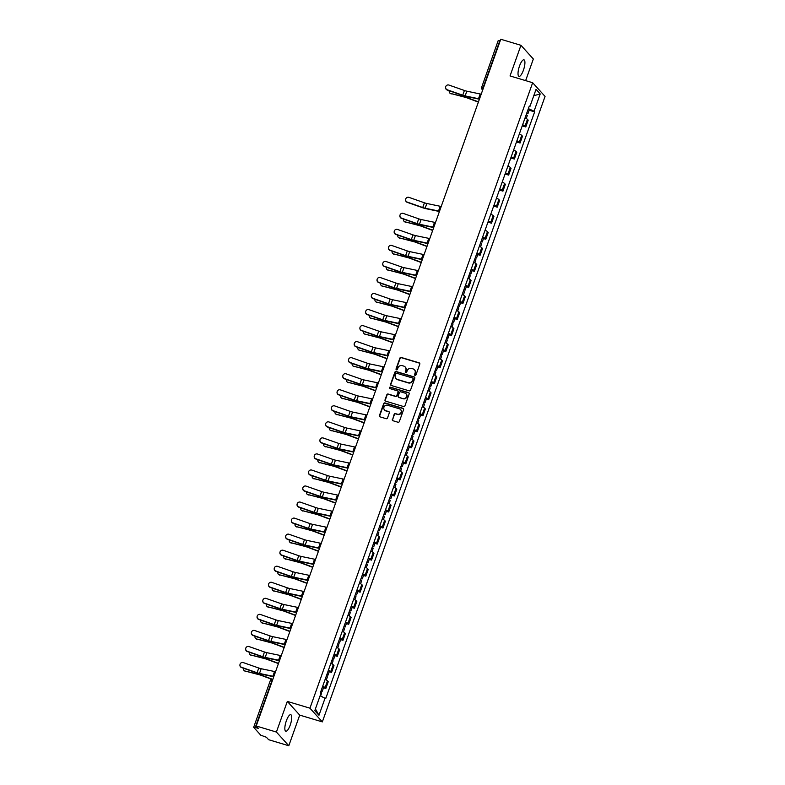 <?xml version="1.0" encoding="UTF-8"?>
<svg xmlns="http://www.w3.org/2000/svg" width="785" height="785" viewBox="0 0 785 785"><rect width="100%" height="100%" fill="white"/><g stroke="black" fill="none" stroke-linecap="round" stroke-linejoin="round"><path stroke-width="1.18" d="M415.02 375.367A0.765 0.716 -42.1 0 0 415.971 374.867L419.789 364.142A1.089 1.02 -42.1 0 0 419.151 362.837L401.223 357.46A1.089 1.02 -42.1 0 0 399.869 358.166L396.052 368.891A0.765 0.716 -42.1 0 0 396.494 369.813A0.765 0.716 -42.1 0 0 397.445 369.313L397.936 367.929A3.474 3.277 -42.1 0 1 402.273 365.653L403.765 366.095A3.474 3.277 -42.1 0 1 405.806 370.284L405.315 371.668A0.765 0.716 -42.1 0 0 405.757 372.59A0.765 0.716 -42.1 0 0 406.709 372.09L407.199 370.706A3.474 3.277 -42.1 0 1 411.536 368.43L413.028 368.872A3.474 3.277 -42.1 0 1 415.069 373.061L414.578 374.445A0.765 0.716 -42.1 0 0 415.02 375.367M290.214 725.095A8.635 2.502 106.7 0 0 290.764 714.693A8.635 2.502 106.7 0 0 286.348 720.826A8.635 2.502 106.7 0 0 285.809 731.227A8.635 2.502 106.7 0 0 290.214 725.095M523.409 70.228A8.635 2.502 106.7 0 0 523.948 59.827A8.635 2.502 106.7 0 0 519.533 65.96A8.635 2.502 106.7 0 0 518.993 76.361A8.635 2.502 106.7 0 0 523.409 70.228M392.333 419.425A1.089 1.02 -42.1 0 0 392.971 420.731L397.995 422.242A1.089 1.02 -42.1 0 0 399.349 421.525L403.598 409.613A1.089 1.02 -42.1 0 0 402.96 408.308L385.033 402.931A1.089 1.02 -42.1 0 0 383.679 403.647L379.43 415.559A1.089 1.02 -42.1 0 0 380.068 416.864L386.141 418.69A1.089 1.02 -42.1 0 0 387.505 417.973L389.321 412.881A1.089 1.02 -42.1 0 0 388.683 411.566L385.671 410.663A2.904 2.738 -42.1 0 1 384.297 406.502A2.904 2.738 -42.1 0 1 387.594 405.266L399.388 408.808A2.904 2.738 -42.1 0 1 400.762 412.969A2.904 2.738 -42.1 0 1 397.465 414.205L395.503 413.616A1.089 1.02 -42.1 0 0 394.149 414.323L392.578 419.7A1.089 1.02 -42.1 0 0 392.657 420.574M309.947 708.188L287.32 701.407L276.408 732.052L256.214 725.997L500.761 39.25L520.946 45.304L510.034 75.949L532.662 82.729L309.947 708.188L322.341 721.886L545.055 96.427L532.662 82.729M409.171 390.842A1.089 1.02 -42.1 0 0 410.535 390.135L414.774 378.223A1.089 1.02 -42.1 0 0 414.137 376.918L396.209 371.54A1.089 1.02 -42.1 0 0 394.855 372.257L390.616 384.159A1.089 1.02 -42.1 0 0 391.244 385.474L409.171 390.842M409.181 393.923L404.942 405.835A1.089 1.02 -42.1 0 1 403.588 406.542L385.661 401.164A1.089 1.02 -42.1 0 1 385.023 399.859L386.838 394.767A1.089 1.02 -42.1 0 1 388.192 394.05L395.463 396.229A1.089 1.02 -42.1 0 0 396.817 395.522L398.024 392.137A1.089 1.02 -42.1 0 0 397.387 390.832L389.821 388.565A0.765 0.716 -42.1 0 1 389.458 387.476A0.765 0.716 -42.1 0 1 390.322 387.152L408.543 392.608A1.089 1.02 -42.1 0 1 409.181 393.923M276.408 732.052L288.801 745.75L268.607 739.696L266.419 737.272L260.748 735.172L253.673 727.283L270.266 680.703L271.855 680.889L255.262 727.479L253.673 727.283M525.646 80.629L533.339 59.003L520.946 45.304M288.801 745.75L299.713 715.106L322.341 721.886M256.214 725.997L258.412 728.421L255.262 727.479M498.269 40.673L499.81 40.732L483.217 87.321A2.218 0.638 106.7 0 0 482.844 89.549M522.633 124.727A5.093 0.844 19.6 0 1 525.028 126.12L527.441 119.34A5.093 0.844 -160.4 0 0 525.047 117.936M527.441 119.34L528.197 120.174L525.783 126.964L522.221 125.894M525.028 126.12L525.783 126.964M516.51 141.938L520.072 143.007L522.486 136.217L521.731 135.383A5.093 0.844 -160.4 0 0 519.336 133.98M516.922 140.77A5.093 0.844 19.6 0 1 519.317 142.163L520.072 143.007M510.79 157.981L514.361 159.041L516.775 152.261L516.02 151.426A5.093 0.844 -160.4 0 0 513.625 150.023M511.212 156.814A5.093 0.844 19.6 0 1 513.606 158.207L514.361 159.041M505.079 174.015L508.651 175.084L511.064 168.304L510.309 167.47A5.093 0.844 -160.4 0 0 507.915 166.067M505.501 172.857A5.093 0.844 19.6 0 1 507.895 174.25L508.651 175.084M499.368 190.058L502.93 191.128L505.354 184.347L504.598 183.504A5.093 0.844 -160.4 0 0 502.204 182.11M499.78 188.891A5.093 0.844 19.6 0 1 502.174 190.294L502.93 191.128M493.657 206.102L497.219 207.171L499.643 200.391L498.887 199.547A5.093 0.844 -160.4 0 0 496.493 198.154M494.069 204.934A5.093 0.844 19.6 0 1 496.463 206.337L497.219 207.171M487.946 222.145L491.508 223.215L493.922 216.424L493.166 215.59A5.093 0.844 -160.4 0 0 490.772 214.197M488.358 220.977A5.093 0.844 19.6 0 1 490.753 222.381L491.508 223.215M483.481 238.561L485.797 239.258L488.211 232.468L487.456 231.634A5.093 0.844 -160.4 0 0 485.061 230.231M482.647 237.021A5.093 0.844 19.6 0 1 485.042 238.424L485.797 239.258M477.771 254.605L480.086 255.302L482.5 248.511L481.745 247.677A5.093 0.844 -160.4 0 0 479.35 246.274M476.937 253.064A5.093 0.844 19.6 0 1 479.331 254.468L480.086 255.302M472.05 270.648L474.375 271.345L476.789 264.555L476.034 263.721A5.093 0.844 -160.4 0 0 473.64 262.318M471.226 269.108A5.093 0.844 19.6 0 1 473.62 270.511L474.375 271.345M466.339 286.692L468.655 287.388L471.078 280.598L470.323 279.764A5.093 0.844 -160.4 0 0 467.929 278.361M465.505 285.151A5.093 0.844 19.6 0 1 467.899 286.554L468.655 287.388M460.628 302.735L462.944 303.432L465.368 296.642L464.612 295.808A5.093 0.844 -160.4 0 0 462.218 294.404M459.794 301.195A5.093 0.844 19.6 0 1 462.188 302.598L462.944 303.432M454.917 318.779L457.233 319.475L459.647 312.685L458.891 311.851A5.093 0.844 -160.4 0 0 456.497 310.448M454.083 317.238A5.093 0.844 19.6 0 1 456.477 318.632L457.233 319.475M449.206 334.822L451.522 335.519L453.936 328.729L453.18 327.894A5.093 0.844 -160.4 0 0 450.786 326.491M448.372 333.282A5.093 0.844 19.6 0 1 450.767 334.675L451.522 335.519M443.496 350.866L445.811 351.552L448.225 344.772L447.47 343.938A5.093 0.844 -160.4 0 0 445.075 342.535M442.661 349.325A5.093 0.844 19.6 0 1 445.056 350.718L445.811 351.552M437.775 366.909L440.1 367.596L442.514 360.815L441.759 359.981A5.093 0.844 -160.4 0 0 439.364 358.578M436.951 365.368A5.093 0.844 19.6 0 1 439.345 366.762L440.1 367.596M432.064 382.943L434.38 383.639L436.803 376.859L436.048 376.015A5.093 0.844 -160.4 0 0 433.654 374.622M431.23 381.402A5.093 0.844 19.6 0 1 433.624 382.805L434.38 383.639M426.353 398.986L428.669 399.683L431.093 392.902L430.337 392.058A5.093 0.844 -160.4 0 0 427.943 390.665M425.519 397.445A5.093 0.844 19.6 0 1 427.913 398.849L428.669 399.683M420.642 415.029L422.958 415.726L425.372 408.936L424.616 408.102A5.093 0.844 -160.4 0 0 422.222 406.709M419.808 413.489A5.093 0.844 19.6 0 1 422.202 414.892L422.958 415.726M414.931 431.073L417.247 431.77L419.661 424.979L418.905 424.145A5.093 0.844 -160.4 0 0 416.511 422.742M414.097 429.532A5.093 0.844 19.6 0 1 416.492 430.936L417.247 431.77M409.221 447.116L411.536 447.813L413.95 441.023L413.195 440.189A5.093 0.844 -160.4 0 0 410.8 438.786M408.386 445.576A5.093 0.844 19.6 0 1 410.781 446.979L411.536 447.813M403.5 463.16L405.825 463.856L408.239 457.066L407.484 456.232A5.093 0.844 -160.4 0 0 405.089 454.829M402.676 461.619A5.093 0.844 19.6 0 1 405.07 463.022L405.825 463.856M397.789 479.203L400.105 479.9L402.528 473.11L401.773 472.276A5.093 0.844 -160.4 0 0 399.379 470.872M396.955 477.663A5.093 0.844 19.6 0 1 399.349 479.066L400.105 479.9M392.078 495.247L394.394 495.943L396.817 489.153L396.062 488.319A5.093 0.844 -160.4 0 0 393.668 486.916M391.244 493.706A5.093 0.844 19.6 0 1 393.638 495.109L394.394 495.943M386.367 511.29L388.683 511.987L391.097 505.197L390.341 504.362A5.093 0.844 -160.4 0 0 387.947 502.959M385.533 509.75A5.093 0.844 19.6 0 1 387.927 511.143L388.683 511.987M380.656 527.334L382.972 528.03L385.386 521.24L384.63 520.406A5.093 0.844 -160.4 0 0 382.236 519.003M379.822 525.793A5.093 0.844 19.6 0 1 382.216 527.186L382.972 528.03M374.945 543.377L377.261 544.064L379.675 537.283L378.92 536.449A5.093 0.844 -160.4 0 0 376.525 535.046M374.111 541.836A5.093 0.844 19.6 0 1 376.506 543.23L377.261 544.064M369.225 559.42L371.55 560.107L373.964 553.327L373.209 552.493A5.093 0.844 -160.4 0 0 370.814 551.09M368.4 557.87A5.093 0.844 19.6 0 1 370.795 559.273L371.55 560.107M363.514 575.454L365.83 576.151L368.253 569.37L367.498 568.526A5.093 0.844 -160.4 0 0 365.103 567.133M362.68 573.913A5.093 0.844 19.6 0 1 365.074 575.317L365.83 576.151M357.803 591.497L360.119 592.194L362.542 585.414L361.787 584.57A5.093 0.844 -160.4 0 0 359.393 583.177M356.969 589.957A5.093 0.844 19.6 0 1 359.363 591.36L360.119 592.194M352.092 607.541L354.408 608.238L356.822 601.447L356.066 600.613A5.093 0.844 -160.4 0 0 353.672 599.22M351.258 606A5.093 0.844 19.6 0 1 353.652 607.404L354.408 608.238M346.381 623.584L348.697 624.281L351.111 617.491L350.355 616.657A5.093 0.844 -160.4 0 0 347.961 615.254M345.547 622.044A5.093 0.844 19.6 0 1 347.941 623.447L348.697 624.281M340.67 639.628L342.986 640.324L345.4 633.534L344.644 632.7A5.093 0.844 -160.4 0 0 342.25 631.297M339.836 638.087A5.093 0.844 19.6 0 1 342.231 639.49L342.986 640.324M334.95 655.671L337.275 656.368L339.689 649.578L338.934 648.744A5.093 0.844 -160.4 0 0 336.539 647.34M334.125 654.131A5.093 0.844 19.6 0 1 336.52 655.534L337.275 656.368M329.239 671.715L331.555 672.411L333.978 665.621L333.223 664.787A5.093 0.844 -160.4 0 0 330.828 663.384M328.405 670.174A5.093 0.844 19.6 0 1 330.799 671.577L331.555 672.411M323.528 687.758L325.844 688.455L328.267 681.665L327.512 680.831A5.093 0.844 -160.4 0 0 325.118 679.427M322.694 686.218A5.093 0.844 19.6 0 1 325.088 687.621L325.844 688.455M529.1 106.583L529.895 106.613L536.047 89.333L540.208 93.945L534.055 111.215L528.374 108.615M320.123 695.726L325.697 698.65L534.644 111.862L534.055 111.215M325.118 698.002L318.965 715.282L314.795 710.68L320.947 693.4L320.368 692.762L529.316 105.965L529.895 106.613M287.32 701.407L299.713 715.106M529.178 110.224L534.644 111.862M540.208 93.945L533.771 95.721M315.423 708.933L318.965 715.282M414.853 375.289A0.765 0.716 -42.1 0 1 414.823 374.72L415.314 373.336A3.474 3.277 -42.1 0 0 414.578 369.912M405.315 367.135A3.474 3.277 -42.1 0 1 406.051 370.559L405.56 371.943A0.765 0.716 -42.1 0 0 405.59 372.512M419.71 363.269A1.089 1.02 -42.1 0 0 419.396 363.112L401.469 357.734A1.089 1.02 -42.1 0 0 400.114 358.441L396.297 369.166A0.765 0.716 -42.1 0 0 396.327 369.735M414.696 377.349A1.089 1.02 -42.1 0 0 414.382 377.192L396.454 371.815A1.089 1.02 -42.1 0 0 395.1 372.522L390.861 384.434A1.089 1.02 -42.1 0 0 390.94 385.317M412.979 378.92A0.765 0.716 -42.1 0 0 412.537 377.997L396.798 373.287A0.765 0.716 -42.1 0 0 395.856 373.778L395.326 375.24A3.474 3.277 -42.1 0 0 397.367 379.43L408.121 382.658A3.474 3.277 -42.1 0 0 412.459 380.382L413.234 379.194A0.765 0.716 -42.1 0 0 412.959 378.35M396.072 378.664A3.474 3.277 -42.1 0 0 397.612 379.704L397.367 379.43M413.234 379.194L412.714 380.656A3.474 3.277 -42.1 0 1 408.377 382.933L397.612 379.704M397.946 391.264A1.089 1.02 -42.1 0 1 398.27 392.412L397.063 395.797A1.089 1.02 -42.1 0 1 395.709 396.503L388.438 394.325A1.089 1.02 -42.1 0 0 387.084 395.032L385.268 400.134A1.089 1.02 -42.1 0 0 385.347 401.007M409.103 393.04A1.089 1.02 -42.1 0 0 408.799 392.883L390.567 387.427A0.765 0.716 -42.1 0 0 389.645 388.487M403.009 398.495A2.904 2.738 -42.1 0 0 406.13 393.844A2.904 2.738 -42.1 0 0 404.932 393.089L400.772 391.843A1.089 1.02 -42.1 0 0 399.418 392.559L398.211 395.934A1.089 1.02 -42.1 0 0 398.849 397.249L403.254 398.77A2.904 2.738 -42.1 0 0 406.247 393.982M398.545 397.092A1.089 1.02 -42.1 0 0 399.094 397.524L398.849 397.249M403.254 398.77L399.094 397.524M400.703 409.691A2.904 2.738 -42.1 0 1 397.72 414.48L395.748 413.891A1.089 1.02 -42.1 0 0 394.394 414.598L392.578 419.7M384.601 410.045A2.904 2.738 -42.1 0 0 385.916 410.938L385.671 410.663M389.232 411.997A1.089 1.02 -42.1 0 0 388.928 411.84L385.916 410.938M403.519 408.74A1.089 1.02 -42.1 0 0 403.205 408.583L385.278 403.205A1.089 1.02 -42.1 0 0 383.924 403.922L379.685 415.834A1.089 1.02 -42.1 0 0 379.763 416.707M451.277 93.925A2.541 2.119 124.1 0 1 450.698 93.67L450.031 93.219A2.541 2.119 -55.9 0 0 450.619 93.474L464.759 97.173A4.092 0.677 -160.4 0 1 467.242 97.948L478.369 102.109M449.314 90.766A2.541 2.119 -55.9 0 0 450.031 93.219M526.244 114.59L527.343 115.385L526.225 118.506M526.863 112.834L527.962 113.639L526.607 113.57M528.187 109.135L529.276 109.939L527.962 113.639M478.457 101.883L467.448 97.772A5.534 0.913 -160.4 0 0 464.092 96.732L450.619 93.474M481.185 94.21A6.977 1.158 -160.4 0 0 480.194 93.984L466.82 91.188A4.092 0.677 19.6 0 1 464.416 90.491L448.981 85.074A2.541 2.512 10 0 0 445.635 86.998A2.541 2.512 10 0 0 447.303 89.804L447.254 90.049A2.541 2.512 -170 0 1 445.615 87.115M479.498 98.939A6.977 1.158 -160.4 0 0 478.516 98.714L465.142 95.917A4.092 0.677 19.6 0 1 462.738 95.221L447.303 89.804M479.409 99.214A5.534 0.913 -160.4 0 0 479.321 99.195L465.947 96.398A5.534 0.913 19.6 0 1 462.689 95.466L447.254 90.049M405.58 222.263A2.541 2.119 124.1 0 1 404.991 222.008L404.334 221.556A2.541 2.119 -55.9 0 0 404.913 221.812L419.062 225.521A4.092 0.677 -160.4 0 1 421.535 226.286L432.672 230.456M403.608 219.103A2.541 2.119 -55.9 0 0 404.334 221.556M480.548 242.928L481.637 243.733L480.528 246.853M481.166 241.181L482.265 241.976L480.911 241.908M482.49 237.472L483.58 238.277L482.265 241.976M432.751 230.231L421.741 226.109A5.534 0.913 -160.4 0 0 418.395 225.069L404.913 221.812M399.869 238.306A2.541 2.119 124.1 0 1 399.28 238.051L398.623 237.6A2.541 2.119 -55.9 0 0 399.202 237.855L413.342 241.554A4.092 0.677 -160.4 0 1 415.824 242.329L426.962 246.5M397.897 235.147A2.541 2.119 -55.9 0 0 398.623 237.6M474.837 258.971L475.926 259.776L474.817 262.897M475.455 257.225L476.554 258.02L475.19 257.951M476.77 253.516L477.869 254.32L476.554 258.02M427.04 246.274L416.03 242.153A5.534 0.913 -160.4 0 0 412.684 241.113L399.202 237.855M394.158 254.35A2.541 2.119 124.1 0 1 393.57 254.095L392.912 253.643A2.541 2.119 -55.9 0 0 393.491 253.898L407.631 257.598A4.092 0.677 -160.4 0 1 410.113 258.373L421.251 262.543M392.186 251.19A2.541 2.119 -55.9 0 0 392.912 253.643M469.116 275.015L470.215 275.81L469.106 278.93M469.744 273.268L470.833 274.063L469.479 273.994M471.059 269.559L472.158 270.364L470.833 274.063M421.329 262.318L410.32 258.196A5.534 0.913 -160.4 0 0 406.973 257.156L393.491 253.898M388.447 270.393A2.541 2.119 124.1 0 1 387.859 270.138L387.191 269.687A2.541 2.119 -55.9 0 0 387.78 269.942L401.92 273.641A4.092 0.677 -160.4 0 1 404.403 274.416L415.54 278.577M386.475 267.234A2.541 2.119 -55.9 0 0 387.191 269.687M463.405 291.058L464.504 291.853L463.395 294.974M464.033 289.312L465.122 290.107L463.768 290.038M465.348 285.603L466.447 286.407L465.122 290.107M415.618 278.351L404.609 274.24A5.534 0.913 -160.4 0 0 401.263 273.2L387.78 269.942M382.727 286.437A2.541 2.119 124.1 0 1 382.148 286.182L381.481 285.73A2.541 2.119 -55.9 0 0 382.069 285.985L396.209 289.685A4.092 0.677 -160.4 0 1 398.692 290.46L409.819 294.62M380.764 283.277A2.541 2.119 -55.9 0 0 381.481 285.73M457.694 307.102L458.793 307.897L457.675 311.017M458.312 305.345L459.411 306.15L458.057 306.081M459.637 301.646L460.726 302.451L459.411 306.15M409.907 294.395L398.898 290.283A5.534 0.913 -160.4 0 0 395.542 289.233L382.069 285.985M377.016 302.48A2.541 2.119 124.1 0 1 376.437 302.225L375.77 301.774A2.541 2.119 -55.9 0 0 376.358 302.029L390.498 305.728A4.092 0.677 -160.4 0 1 392.971 306.503L404.108 310.664M375.044 299.32A2.541 2.119 -55.9 0 0 375.77 301.774M451.983 323.145L453.073 323.94L451.964 327.06M452.602 321.389L453.701 322.193L452.346 322.125M453.926 317.689L455.015 318.494L453.701 322.193M404.187 310.438L393.187 306.327A5.534 0.913 -160.4 0 0 389.831 305.277L376.358 302.029M371.305 318.524A2.541 2.119 124.1 0 1 370.716 318.268L370.059 317.817A2.541 2.119 -55.9 0 0 370.638 318.072L384.787 321.772A4.092 0.677 -160.4 0 1 387.26 322.547L398.397 326.707M369.333 315.364A2.541 2.119 -55.9 0 0 370.059 317.817M446.272 339.179L447.362 339.983L446.253 343.104M446.891 337.432L447.99 338.237L446.636 338.168M448.215 333.733L449.305 334.538L447.99 338.237M398.476 326.482L387.466 322.37A5.534 0.913 -160.4 0 0 384.12 321.32L370.638 318.072M365.594 334.567A2.541 2.119 124.1 0 1 365.005 334.302L364.348 333.861A2.541 2.119 -55.9 0 0 364.927 334.116L379.067 337.815A4.092 0.677 -160.4 0 1 381.549 338.59L392.686 342.751M363.622 331.407A2.541 2.119 -55.9 0 0 364.348 333.861M440.562 355.222L441.651 356.027L440.542 359.147M441.18 353.476L442.279 354.28L440.915 354.212M442.495 349.776L443.594 350.581L442.279 354.28M392.765 342.525L381.755 338.413A5.534 0.913 -160.4 0 0 378.409 337.364L364.927 334.116M359.883 350.61A2.541 2.119 124.1 0 1 359.295 350.346L358.637 349.904A2.541 2.119 -55.9 0 0 359.216 350.159L373.356 353.858A4.092 0.677 -160.4 0 1 375.838 354.634L386.976 358.794M357.911 347.451A2.541 2.119 -55.9 0 0 358.637 349.904M434.841 371.266L435.94 372.07L434.831 375.191M435.469 369.519L436.558 370.324L435.204 370.255M436.784 365.82L437.883 366.624L436.558 370.324M387.054 358.568L376.044 354.457A5.534 0.913 -160.4 0 0 372.698 353.407L359.216 350.159M354.172 366.644A2.541 2.119 124.1 0 1 353.584 366.389L352.916 365.938A2.541 2.119 -55.9 0 0 353.505 366.202L367.645 369.902A4.092 0.677 -160.4 0 1 370.127 370.677L381.265 374.837M352.2 363.494A2.541 2.119 -55.9 0 0 352.916 365.938M429.13 387.309L430.229 388.114L429.12 391.234M429.758 385.563L430.847 386.367L429.493 386.298M431.073 381.863L432.172 382.658L430.847 386.367M381.343 374.612L370.334 370.491A5.534 0.913 -160.4 0 0 366.988 369.45L353.505 366.202M348.452 382.688A2.541 2.119 124.1 0 1 347.873 382.432L347.205 381.981A2.541 2.119 -55.9 0 0 347.794 382.246L361.934 385.945A4.092 0.677 -160.4 0 1 364.417 386.711L375.544 390.881M346.489 379.538A2.541 2.119 -55.9 0 0 347.205 381.981M423.419 403.353L424.518 404.157L423.4 407.278M424.037 401.606L425.136 402.411L423.782 402.332M425.362 397.907L426.451 398.701L425.136 402.411M375.632 390.655L364.623 386.534A5.534 0.913 -160.4 0 0 361.267 385.494L347.794 382.246M342.741 398.731A2.541 2.119 124.1 0 1 342.162 398.476L341.495 398.024A2.541 2.119 -55.9 0 0 342.083 398.289L356.223 401.989A4.092 0.677 -160.4 0 1 358.696 402.754L369.833 406.924M340.768 395.581A2.541 2.119 -55.9 0 0 341.495 398.024M417.708 419.396L418.798 420.201L417.689 423.321M418.326 417.649L419.425 418.454L418.071 418.376M419.651 413.95L420.74 414.745L419.425 418.454M369.912 406.699L358.912 402.577A5.534 0.913 -160.4 0 0 355.556 401.537L342.083 398.289M337.03 414.774A2.541 2.119 124.1 0 1 336.441 414.519L335.784 414.068A2.541 2.119 -55.9 0 0 336.363 414.323L350.512 418.032A4.092 0.677 -160.4 0 1 352.985 418.798L364.122 422.968M335.058 411.615A2.541 2.119 -55.9 0 0 335.784 414.068M411.997 435.439L413.087 436.244L411.978 439.364M412.616 433.693L413.715 434.488L412.361 434.419M413.94 429.984L415.029 430.788L413.715 434.488M364.201 422.742L353.191 418.621A5.534 0.913 -160.4 0 0 349.845 417.581L336.363 414.323M331.319 430.818A2.541 2.119 124.1 0 1 330.73 430.563L330.073 430.111A2.541 2.119 -55.9 0 0 330.652 430.366L344.792 434.066A4.092 0.677 -160.4 0 1 347.274 434.841L358.411 439.011M329.347 427.658A2.541 2.119 -55.9 0 0 330.073 430.111M406.287 451.483L407.376 452.288L406.267 455.408M406.905 449.736L408.004 450.531L406.64 450.462M408.22 446.027L409.319 446.832L408.004 450.531M358.49 438.786L347.48 434.664A5.534 0.913 -160.4 0 0 344.134 433.624L330.652 430.366M325.608 446.861A2.541 2.119 124.1 0 1 325.019 446.606L324.362 446.155A2.541 2.119 -55.9 0 0 324.941 446.41L339.081 450.109A4.092 0.677 -160.4 0 1 341.563 450.884L352.7 455.045M323.636 443.702A2.541 2.119 -55.9 0 0 324.362 446.155M400.566 467.526L401.665 468.321L400.556 471.442M401.194 465.78L402.283 466.575L400.929 466.506M402.509 462.071L403.608 462.875L402.283 466.575M352.779 454.829L341.769 450.708A5.534 0.913 -160.4 0 0 338.423 449.668L324.941 446.41M319.897 462.905A2.541 2.119 124.1 0 1 319.309 462.65L318.641 462.198A2.541 2.119 -55.9 0 0 319.23 462.453L333.37 466.153A4.092 0.677 -160.4 0 1 335.852 466.928L346.99 471.088M317.925 459.745A2.541 2.119 -55.9 0 0 318.641 462.198M394.855 483.57L395.954 484.365L394.845 487.485M395.483 481.823L396.572 482.618L395.218 482.549M396.798 478.114L397.897 478.919L396.572 482.618M347.068 470.863L336.058 466.751A5.534 0.913 -160.4 0 0 332.712 465.711L319.23 462.453M314.177 478.948A2.541 2.119 124.1 0 1 313.598 478.693L312.93 478.242A2.541 2.119 -55.9 0 0 313.519 478.497L327.659 482.196A4.092 0.677 -160.4 0 1 330.142 482.971L341.269 487.132M312.214 475.788A2.541 2.119 -55.9 0 0 312.93 478.242M389.144 499.613L390.243 500.408L389.125 503.528M389.762 497.857L390.861 498.661L389.507 498.593M391.087 494.158L392.176 494.962L390.861 498.661M341.357 486.906L330.348 482.795A5.534 0.913 -160.4 0 0 326.992 481.745L313.519 478.497M308.466 494.992A2.541 2.119 124.1 0 1 307.887 494.736L307.22 494.285A2.541 2.119 -55.9 0 0 307.808 494.54L321.948 498.239A4.092 0.677 -160.4 0 1 324.421 499.015L335.558 503.175M306.493 491.832A2.541 2.119 -55.9 0 0 307.22 494.285M383.433 515.647L384.522 516.452L383.414 519.572M384.051 513.9L385.15 514.705L383.796 514.636M385.376 510.201L386.465 511.006L385.15 514.705M335.637 502.949L324.637 498.838A5.534 0.913 -160.4 0 0 321.281 497.788L307.808 494.54M302.755 511.035A2.541 2.119 124.1 0 1 302.166 510.77L301.509 510.329A2.541 2.119 -55.9 0 0 302.088 510.584L316.237 514.283A4.092 0.677 -160.4 0 1 318.71 515.058L329.847 519.219M300.783 507.875A2.541 2.119 -55.9 0 0 301.509 510.329M377.722 531.69L378.812 532.495L377.703 535.615M378.341 529.944L379.44 530.748L378.085 530.68M379.665 526.244L380.754 527.049L379.44 530.748M329.926 518.993L318.916 514.881A5.534 0.913 -160.4 0 0 315.57 513.832L302.088 510.584M297.044 527.078A2.541 2.119 124.1 0 1 296.455 526.813L295.798 526.372A2.541 2.119 -55.9 0 0 296.377 526.627L310.517 530.326A4.092 0.677 -160.4 0 1 312.999 531.102L324.136 535.262M295.072 523.919A2.541 2.119 -55.9 0 0 295.798 526.372M372.012 547.734L373.101 548.538L371.992 551.659M372.63 545.987L373.729 546.792L372.365 546.723M373.945 542.288L375.044 543.092L373.729 546.792M324.215 535.036L313.205 530.925A5.534 0.913 -160.4 0 0 309.859 529.875L296.377 526.627M291.333 543.122A2.541 2.119 124.1 0 1 290.744 542.857L290.087 542.415A2.541 2.119 -55.9 0 0 290.666 542.67L304.806 546.37A4.092 0.677 -160.4 0 1 307.288 547.145L318.425 551.306M289.361 539.962A2.541 2.119 -55.9 0 0 290.087 542.415M366.291 563.777L367.39 564.582L366.281 567.702M366.919 562.031L368.008 562.835L366.654 562.766M368.234 558.331L369.333 559.136L368.008 562.835M318.504 551.08L307.494 546.968A5.534 0.913 -160.4 0 0 304.148 545.918L290.666 542.67M285.622 559.155A2.541 2.119 124.1 0 1 285.034 558.9L284.366 558.449A2.541 2.119 -55.9 0 0 284.955 558.714L299.095 562.413A4.092 0.677 -160.4 0 1 301.577 563.188L312.715 567.349M283.65 556.006A2.541 2.119 -55.9 0 0 284.366 558.449M360.58 579.821L361.679 580.625L360.57 583.746M361.208 578.074L362.297 578.879L360.943 578.81M362.523 574.375L363.622 575.169L362.297 578.879M312.793 567.123L301.783 563.002A5.534 0.913 -160.4 0 0 298.437 561.962L284.955 558.714M279.902 575.199A2.541 2.119 124.1 0 1 279.323 574.944L278.655 574.492A2.541 2.119 -55.9 0 0 279.244 574.757L293.384 578.457A4.092 0.677 -160.4 0 1 295.866 579.222L306.994 583.392M277.939 572.049A2.541 2.119 -55.9 0 0 278.655 574.492M354.869 595.864L355.968 596.669L354.849 599.789M355.487 594.117L356.586 594.922L355.232 594.844M356.812 590.418L357.901 591.213L356.586 594.922M307.082 583.167L296.073 579.045A5.534 0.913 -160.4 0 0 292.717 578.005L279.244 574.757M274.191 591.242A2.541 2.119 124.1 0 1 273.612 590.987L272.945 590.536A2.541 2.119 -55.9 0 0 273.533 590.801L287.673 594.5A4.092 0.677 -160.4 0 1 290.146 595.265L301.283 599.436M272.218 588.093A2.541 2.119 -55.9 0 0 272.945 590.536M349.158 611.908L350.247 612.712L349.139 615.832M349.776 610.161L350.875 610.965L349.521 610.887M351.101 606.462L352.19 607.256L350.875 610.965M301.361 599.21L290.362 595.089A5.534 0.913 -160.4 0 0 287.006 594.049L273.533 590.801M268.48 607.286A2.541 2.119 124.1 0 1 267.891 607.031L267.234 606.579A2.541 2.119 -55.9 0 0 267.813 606.834L281.962 610.544A4.092 0.677 -160.4 0 1 284.435 611.309L295.572 615.479M266.507 604.126A2.541 2.119 -55.9 0 0 267.234 606.579M343.447 627.951L344.536 628.756L343.428 631.876M344.065 626.204L345.164 626.999L343.81 626.93M345.38 622.495L346.479 623.3L345.164 626.999M295.651 615.254L284.641 611.132A5.534 0.913 -160.4 0 0 281.295 610.092L267.813 606.834M262.769 623.329A2.541 2.119 124.1 0 1 262.18 623.074L261.523 622.623A2.541 2.119 -55.9 0 0 262.102 622.878L276.241 626.577A4.092 0.677 -160.4 0 1 278.724 627.352L289.861 631.523M260.797 620.17A2.541 2.119 -55.9 0 0 261.523 622.623M337.736 643.994L338.826 644.799L337.717 647.919M338.355 642.248L339.454 643.043L338.09 642.974M339.67 638.539L340.768 639.343L339.454 643.043M289.94 631.297L278.93 627.176A5.534 0.913 -160.4 0 0 275.584 626.136L262.102 622.878M257.058 639.373A2.541 2.119 124.1 0 1 256.469 639.118L255.812 638.666A2.541 2.119 -55.9 0 0 256.391 638.921L270.531 642.621A4.092 0.677 -160.4 0 1 273.013 643.396L284.15 647.556M255.086 636.213A2.541 2.119 -55.9 0 0 255.812 638.666M332.016 660.038L333.115 660.833L332.006 663.953M332.644 658.291L333.733 659.086L332.379 659.017M333.959 654.582L335.058 655.387L333.733 659.086M284.229 647.34L273.219 643.219A5.534 0.913 -160.4 0 0 269.873 642.179L256.391 638.921M251.347 655.416A2.541 2.119 124.1 0 1 250.758 655.161L250.091 654.71A2.541 2.119 -55.9 0 0 250.68 654.965L264.82 658.664A4.092 0.677 -160.4 0 1 267.302 659.439L278.439 663.6M249.375 652.256A2.541 2.119 -55.9 0 0 250.091 654.71M326.305 676.081L327.404 676.876L326.295 679.996M326.933 674.325L328.022 675.129L326.668 675.061M328.248 670.625L329.347 671.43L328.022 675.129M278.518 663.374L267.508 659.263A5.534 0.913 -160.4 0 0 264.152 658.222L250.68 654.965M441.199 206.504A6.977 1.158 -160.4 0 0 440.208 206.278L426.834 203.482A4.092 0.677 19.6 0 1 424.43 202.795L408.995 197.378A2.541 2.512 10 0 0 405.649 199.302A2.541 2.512 10 0 0 407.307 202.108L407.268 202.344A2.541 2.512 -170 0 1 405.629 199.419M439.512 211.243A6.977 1.158 -160.4 0 0 438.53 211.008L425.156 208.211A4.092 0.677 19.6 0 1 422.742 207.525L407.307 202.108M439.423 211.508A5.534 0.913 -160.4 0 0 439.325 211.489L425.961 208.692A5.534 0.913 19.6 0 1 422.703 207.76L407.268 202.344M435.489 222.548A6.977 1.158 -160.4 0 0 434.498 222.322L421.123 219.525A4.092 0.677 19.6 0 1 418.719 218.838L403.284 213.422A2.541 2.512 10 0 0 399.938 215.345A2.541 2.512 10 0 0 401.596 218.151L401.557 218.387A2.541 2.512 -170 0 1 399.918 215.463M433.801 227.277A6.977 1.158 -160.4 0 0 432.81 227.051L419.435 224.255A4.092 0.677 19.6 0 1 417.031 223.568L401.596 218.151M433.703 227.552A5.534 0.913 -160.4 0 0 433.614 227.532L420.24 224.736A5.534 0.913 19.6 0 1 416.992 223.804L401.557 218.387M429.778 238.591A6.977 1.158 -160.4 0 0 428.787 238.365L415.412 235.569A4.092 0.677 19.6 0 1 413.008 234.882L397.573 229.465A2.541 2.512 10 0 0 394.217 231.389A2.541 2.512 10 0 0 395.885 234.195L395.846 234.43A2.541 2.512 -170 0 1 394.207 231.506M428.09 243.321A6.977 1.158 -160.4 0 0 427.099 243.095L413.724 240.298A4.092 0.677 19.6 0 1 411.32 239.611L395.885 234.195M427.992 243.595A5.534 0.913 -160.4 0 0 427.903 243.576L414.529 240.779A5.534 0.913 19.6 0 1 411.281 239.847L395.846 234.43M424.057 254.634A6.977 1.158 -160.4 0 0 423.076 254.409L409.701 251.612A4.092 0.677 19.6 0 1 407.297 250.925L391.862 245.509A2.541 2.512 10 0 0 388.506 247.422A2.541 2.512 10 0 0 390.174 250.238L390.135 250.474A2.541 2.512 -170 0 1 388.487 247.55M422.379 259.364A6.977 1.158 -160.4 0 0 421.388 259.138L408.014 256.342A4.092 0.677 19.6 0 1 405.609 255.655L390.174 250.238M422.281 259.639A5.534 0.913 -160.4 0 0 422.193 259.619L408.818 256.823A5.534 0.913 19.6 0 1 405.57 255.89L390.135 250.474M418.346 270.678A6.977 1.158 -160.4 0 0 417.365 270.452L403.99 267.656A4.092 0.677 19.6 0 1 401.577 266.959L386.141 261.542A2.541 2.512 10 0 0 382.795 263.466A2.541 2.512 10 0 0 384.464 266.282L384.414 266.517A2.541 2.512 -170 0 1 382.776 263.593M416.668 275.407A6.977 1.158 -160.4 0 0 415.677 275.182L402.303 272.385A4.092 0.677 19.6 0 1 399.899 271.698L384.464 266.282M416.57 275.682A5.534 0.913 -160.4 0 0 416.482 275.663L403.107 272.866A5.534 0.913 19.6 0 1 399.859 271.934L384.414 266.517M412.635 286.721A6.977 1.158 -160.4 0 0 411.644 286.496L398.27 283.699A4.092 0.677 19.6 0 1 395.866 283.002L380.431 277.586A2.541 2.512 10 0 0 377.085 279.509A2.541 2.512 10 0 0 378.753 282.315L378.704 282.561A2.541 2.512 -170 0 1 377.065 279.627M410.947 291.451A6.977 1.158 -160.4 0 0 409.966 291.225L396.592 288.429A4.092 0.677 19.6 0 1 394.188 287.732L378.753 282.315M410.859 291.726A5.534 0.913 -160.4 0 0 410.771 291.706L397.396 288.909A5.534 0.913 19.6 0 1 394.139 287.977L378.704 282.561M406.924 302.765A6.977 1.158 -160.4 0 0 405.933 302.539L392.559 299.742A4.092 0.677 19.6 0 1 390.155 299.046L374.72 293.629A2.541 2.512 10 0 0 371.374 295.552A2.541 2.512 10 0 0 373.032 298.359L372.993 298.604A2.541 2.512 -170 0 1 371.354 295.67M405.237 307.494A6.977 1.158 -160.4 0 0 404.255 307.269L390.881 304.472A4.092 0.677 19.6 0 1 388.467 303.775L373.032 298.359M405.148 307.759A5.534 0.913 -160.4 0 0 405.05 307.749L391.686 304.953A5.534 0.913 19.6 0 1 388.428 304.021L372.993 298.604M401.213 318.808A6.977 1.158 -160.4 0 0 400.222 318.573L386.848 315.786A4.092 0.677 19.6 0 1 384.444 315.089L369.009 309.673A2.541 2.512 10 0 0 365.663 311.596A2.541 2.512 10 0 0 367.321 314.402L367.282 314.648A2.541 2.512 -170 0 1 365.643 311.714M399.526 323.538A6.977 1.158 -160.4 0 0 398.535 323.312L385.16 320.515A4.092 0.677 19.6 0 1 382.756 319.819L367.321 314.402M399.428 323.803A5.534 0.913 -160.4 0 0 399.339 323.783L385.965 320.996A5.534 0.913 19.6 0 1 382.717 320.064L367.282 314.648M395.503 334.852A6.977 1.158 -160.4 0 0 394.512 334.616L381.137 331.829A4.092 0.677 19.6 0 1 378.733 331.133L363.298 325.716A2.541 2.512 10 0 0 359.942 327.639A2.541 2.512 10 0 0 361.61 330.446L361.571 330.681A2.541 2.512 -170 0 1 359.932 327.757M393.815 339.581A6.977 1.158 -160.4 0 0 392.824 339.346L379.449 336.559A4.092 0.677 19.6 0 1 377.045 335.862L361.61 330.446M393.717 339.846A5.534 0.913 -160.4 0 0 393.628 339.826L380.254 337.04A5.534 0.913 19.6 0 1 377.006 336.098L361.571 330.681M389.782 350.895A6.977 1.158 -160.4 0 0 388.801 350.659L375.426 347.873A4.092 0.677 19.6 0 1 373.022 347.176L357.587 341.76A2.541 2.512 10 0 0 354.231 343.683A2.541 2.512 10 0 0 355.899 346.489L355.86 346.725A2.541 2.512 -170 0 1 354.212 343.801M388.104 355.625A6.977 1.158 -160.4 0 0 387.113 355.389L373.738 352.602A4.092 0.677 19.6 0 1 371.334 351.906L355.899 346.489M388.006 355.89A5.534 0.913 -160.4 0 0 387.918 355.87L374.543 353.083A5.534 0.913 19.6 0 1 371.295 352.141L355.86 346.725M384.071 366.938A6.977 1.158 -160.4 0 0 383.09 366.703L369.715 363.906A4.092 0.677 19.6 0 1 367.301 363.219L351.866 357.803A2.541 2.512 10 0 0 348.52 359.726A2.541 2.512 10 0 0 350.188 362.533L350.139 362.768A2.541 2.512 -170 0 1 348.501 359.844M382.393 371.668A6.977 1.158 -160.4 0 0 381.402 371.433L368.028 368.646A4.092 0.677 19.6 0 1 365.624 367.949L350.188 362.533M382.295 371.933A5.534 0.913 -160.4 0 0 382.207 371.913L368.832 369.117A5.534 0.913 19.6 0 1 365.584 368.185L350.139 362.768M378.36 382.972A6.977 1.158 -160.4 0 0 377.369 382.746L363.995 379.95A4.092 0.677 19.6 0 1 361.591 379.263L346.156 373.846A2.541 2.512 10 0 0 342.81 375.77A2.541 2.512 10 0 0 344.478 378.576L344.429 378.812A2.541 2.512 -170 0 1 342.79 375.887M376.672 387.712A6.977 1.158 -160.4 0 0 375.691 387.476L362.317 384.679A4.092 0.677 19.6 0 1 359.913 383.993L344.478 378.576M376.584 387.976A5.534 0.913 -160.4 0 0 376.496 387.957L363.121 385.16A5.534 0.913 19.6 0 1 359.864 384.228L344.429 378.812M372.649 399.015A6.977 1.158 -160.4 0 0 371.658 398.79L358.284 395.993A4.092 0.677 19.6 0 1 355.88 395.306L340.445 389.89A2.541 2.512 10 0 0 337.099 391.813A2.541 2.512 10 0 0 338.757 394.62L338.718 394.855A2.541 2.512 -170 0 1 337.079 391.931M370.962 403.755A6.977 1.158 -160.4 0 0 369.98 403.519L356.606 400.723A4.092 0.677 19.6 0 1 354.192 400.036L338.757 394.62M370.873 404.02A5.534 0.913 -160.4 0 0 370.775 404L357.401 401.204A5.534 0.913 19.6 0 1 354.153 400.272L338.718 394.855M366.938 415.059A6.977 1.158 -160.4 0 0 365.947 414.833L352.573 412.037A4.092 0.677 19.6 0 1 350.169 411.35L334.734 405.933A2.541 2.512 10 0 0 331.388 407.857A2.541 2.512 10 0 0 333.046 410.663L333.007 410.898A2.541 2.512 -170 0 1 331.368 407.974M365.251 419.789A6.977 1.158 -160.4 0 0 364.26 419.563L350.885 416.766A4.092 0.677 19.6 0 1 348.481 416.079L333.046 410.663M365.153 420.063A5.534 0.913 -160.4 0 0 365.064 420.044L351.69 417.247A5.534 0.913 19.6 0 1 348.442 416.315L333.007 410.898M361.228 431.102A6.977 1.158 -160.4 0 0 360.236 430.877L346.862 428.08A4.092 0.677 19.6 0 1 344.458 427.393L329.023 421.977A2.541 2.512 10 0 0 325.667 423.9A2.541 2.512 10 0 0 327.335 426.706L327.296 426.942A2.541 2.512 -170 0 1 325.657 424.018M359.54 435.832A6.977 1.158 -160.4 0 0 358.549 435.606L345.174 432.81A4.092 0.677 19.6 0 1 342.77 432.123L327.335 426.706M359.442 436.107A5.534 0.913 -160.4 0 0 359.353 436.087L345.979 433.291A5.534 0.913 19.6 0 1 342.731 432.358L327.296 426.942M355.507 447.146A6.977 1.158 -160.4 0 0 354.526 446.92L341.151 444.124A4.092 0.677 19.6 0 1 338.747 443.437L323.312 438.02A2.541 2.512 10 0 0 319.956 439.934A2.541 2.512 10 0 0 321.624 442.75L321.585 442.985A2.541 2.512 -170 0 1 319.937 440.061M353.829 451.875A6.977 1.158 -160.4 0 0 352.838 451.65L339.463 448.853A4.092 0.677 19.6 0 1 337.059 448.166L321.624 442.75M353.731 452.15A5.534 0.913 -160.4 0 0 353.642 452.131L340.268 449.334A5.534 0.913 19.6 0 1 337.02 448.402L321.585 442.985M349.796 463.189A6.977 1.158 -160.4 0 0 348.815 462.964L335.44 460.167A4.092 0.677 19.6 0 1 333.026 459.47L317.591 454.054A2.541 2.512 10 0 0 314.245 455.977A2.541 2.512 10 0 0 315.913 458.793L315.864 459.029A2.541 2.512 -170 0 1 314.226 456.105M348.118 467.919A6.977 1.158 -160.4 0 0 347.127 467.693L333.753 464.897A4.092 0.677 19.6 0 1 331.349 464.21L315.913 458.793M348.02 468.194A5.534 0.913 -160.4 0 0 347.932 468.174L334.557 465.377A5.534 0.913 19.6 0 1 331.309 464.445L315.864 459.029M344.085 479.233A6.977 1.158 -160.4 0 0 343.094 479.007L329.72 476.21A4.092 0.677 19.6 0 1 327.316 475.514L311.88 470.097A2.541 2.512 10 0 0 308.534 472.021A2.541 2.512 10 0 0 310.203 474.827L310.153 475.072A2.541 2.512 -170 0 1 308.515 472.138M342.397 483.962A6.977 1.158 -160.4 0 0 341.416 483.737L328.042 480.94A4.092 0.677 19.6 0 1 325.638 480.243L310.203 474.827M342.309 484.237A5.534 0.913 -160.4 0 0 342.221 484.217L328.846 481.421A5.534 0.913 19.6 0 1 325.589 480.489L310.153 475.072M338.374 495.276A6.977 1.158 -160.4 0 0 337.383 495.041L324.009 492.254A4.092 0.677 19.6 0 1 321.605 491.557L306.17 486.141A2.541 2.512 10 0 0 302.824 488.064A2.541 2.512 10 0 0 304.482 490.87L304.443 491.116A2.541 2.512 -170 0 1 302.804 488.182M336.686 500.006A6.977 1.158 -160.4 0 0 335.705 499.78L322.331 496.983A4.092 0.677 19.6 0 1 319.917 496.287L304.482 490.87M336.598 500.271A5.534 0.913 -160.4 0 0 336.5 500.261L323.126 497.464A5.534 0.913 19.6 0 1 319.878 496.532L304.443 491.116M332.663 511.32A6.977 1.158 -160.4 0 0 331.672 511.084L318.298 508.297A4.092 0.677 19.6 0 1 315.894 507.601L300.459 502.184A2.541 2.512 10 0 0 297.113 504.107A2.541 2.512 10 0 0 298.771 506.914L298.732 507.149A2.541 2.512 -170 0 1 297.093 504.225M330.976 516.049A6.977 1.158 -160.4 0 0 329.985 515.814L316.61 513.027A4.092 0.677 19.6 0 1 314.206 512.33L298.771 506.914M330.877 516.314A5.534 0.913 -160.4 0 0 330.789 516.294L317.415 513.508A5.534 0.913 19.6 0 1 314.167 512.566L298.732 507.149M326.952 527.363A6.977 1.158 -160.4 0 0 325.961 527.128L312.587 524.341A4.092 0.677 19.6 0 1 310.183 523.644L294.748 518.228A2.541 2.512 10 0 0 291.392 520.151A2.541 2.512 10 0 0 293.06 522.957L293.021 523.193A2.541 2.512 -170 0 1 291.382 520.269M325.265 532.093A6.977 1.158 -160.4 0 0 324.274 531.857L310.899 529.07A4.092 0.677 19.6 0 1 308.495 528.374L293.06 522.957M325.167 532.358A5.534 0.913 -160.4 0 0 325.078 532.338L311.704 529.551A5.534 0.913 19.6 0 1 308.456 528.609L293.021 523.193M321.232 543.406A6.977 1.158 -160.4 0 0 320.251 543.171L306.876 540.374A4.092 0.677 19.6 0 1 304.472 539.688L289.037 534.271A2.541 2.512 10 0 0 285.681 536.194A2.541 2.512 10 0 0 287.349 539.001L287.31 539.236A2.541 2.512 -170 0 1 285.661 536.312M319.554 548.136A6.977 1.158 -160.4 0 0 318.563 547.901L305.188 545.114A4.092 0.677 19.6 0 1 302.784 544.417L287.349 539.001M319.456 548.401A5.534 0.913 -160.4 0 0 319.367 548.381L305.993 545.595A5.534 0.913 19.6 0 1 302.745 544.653L287.31 539.236M315.521 559.45A6.977 1.158 -160.4 0 0 314.54 559.214L301.165 556.418A4.092 0.677 19.6 0 1 298.751 555.731L283.316 550.314A2.541 2.512 10 0 0 279.97 552.238A2.541 2.512 10 0 0 281.638 555.044L281.589 555.28A2.541 2.512 -170 0 1 279.951 552.355M313.843 564.179A6.977 1.158 -160.4 0 0 312.852 563.944L299.477 561.157A4.092 0.677 19.6 0 1 297.073 560.461L281.638 555.044M313.745 564.444A5.534 0.913 -160.4 0 0 313.657 564.425L300.282 561.628A5.534 0.913 19.6 0 1 297.034 560.696L281.589 555.28M309.81 575.483A6.977 1.158 -160.4 0 0 308.819 575.258L295.445 572.461A4.092 0.677 19.6 0 1 293.04 571.774L277.605 566.358A2.541 2.512 10 0 0 274.259 568.281A2.541 2.512 10 0 0 275.927 571.087L275.878 571.323A2.541 2.512 -170 0 1 274.24 568.399M308.122 580.223A6.977 1.158 -160.4 0 0 307.141 579.987L293.767 577.191A4.092 0.677 19.6 0 1 291.363 576.504L275.927 571.087M308.034 580.488A5.534 0.913 -160.4 0 0 307.946 580.468L294.571 577.672A5.534 0.913 19.6 0 1 291.313 576.74L275.878 571.323M304.099 591.527A6.977 1.158 -160.4 0 0 303.108 591.301L289.734 588.505A4.092 0.677 19.6 0 1 287.33 587.818L271.895 582.401A2.541 2.512 10 0 0 268.548 584.325A2.541 2.512 10 0 0 270.207 587.131L270.168 587.366A2.541 2.512 -170 0 1 268.529 584.442M302.411 596.257A6.977 1.158 -160.4 0 0 301.43 596.031L288.056 593.234A4.092 0.677 19.6 0 1 285.642 592.547L270.207 587.131M302.323 596.531A5.534 0.913 -160.4 0 0 302.225 596.512L288.851 593.715A5.534 0.913 19.6 0 1 285.603 592.783L270.168 587.366M298.388 607.57A6.977 1.158 -160.4 0 0 297.397 607.345L284.023 604.548A4.092 0.677 19.6 0 1 281.619 603.861L266.184 598.445A2.541 2.512 10 0 0 262.838 600.368A2.541 2.512 10 0 0 264.496 603.174L264.457 603.41A2.541 2.512 -170 0 1 262.818 600.486M296.701 612.3A6.977 1.158 -160.4 0 0 295.709 612.074L282.335 609.278A4.092 0.677 19.6 0 1 279.931 608.591L264.496 603.174M296.602 612.575A5.534 0.913 -160.4 0 0 296.514 612.555L283.14 609.759A5.534 0.913 19.6 0 1 279.892 608.826L264.457 603.41M292.677 623.614A6.977 1.158 -160.4 0 0 291.686 623.388L278.312 620.592A4.092 0.677 19.6 0 1 275.908 619.905L260.473 614.488A2.541 2.512 10 0 0 257.117 616.411A2.541 2.512 10 0 0 258.785 619.218L258.746 619.453A2.541 2.512 -170 0 1 257.107 616.529M290.99 628.343A6.977 1.158 -160.4 0 0 289.999 628.118L276.624 625.321A4.092 0.677 19.6 0 1 274.22 624.634L258.785 619.218M290.892 628.618A5.534 0.913 -160.4 0 0 290.803 628.599L277.429 625.802A5.534 0.913 19.6 0 1 274.181 624.87L258.746 619.453M286.957 639.657A6.977 1.158 -160.4 0 0 285.976 639.432L272.601 636.635A4.092 0.677 19.6 0 1 270.197 635.948L254.762 630.532A2.541 2.512 10 0 0 251.406 632.445A2.541 2.512 10 0 0 253.074 635.261L253.035 635.497A2.541 2.512 -170 0 1 251.386 632.573M285.279 644.387A6.977 1.158 -160.4 0 0 284.288 644.161L270.913 641.365A4.092 0.677 19.6 0 1 268.509 640.678L253.074 635.261M285.181 644.662A5.534 0.913 -160.4 0 0 285.092 644.642L271.718 641.845A5.534 0.913 19.6 0 1 268.47 640.913L253.035 635.497M281.246 655.701A6.977 1.158 -160.4 0 0 280.265 655.475L266.89 652.678A4.092 0.677 19.6 0 1 264.476 651.982L249.041 646.565A2.541 2.512 10 0 0 245.695 648.488A2.541 2.512 10 0 0 247.363 651.305L247.314 651.54A2.541 2.512 -170 0 1 245.676 648.606M279.568 660.43A6.977 1.158 -160.4 0 0 278.577 660.205L265.202 657.408A4.092 0.677 19.6 0 1 262.798 656.721L247.363 651.305M279.47 660.705A5.534 0.913 -160.4 0 0 279.382 660.685L266.007 657.889A5.534 0.913 19.6 0 1 262.759 656.957L247.314 651.54M245.626 671.46A2.541 2.119 124.1 0 1 245.048 671.204L244.38 670.753A2.541 2.119 -55.9 0 0 244.969 671.008L259.109 674.707A4.092 0.677 -160.4 0 1 261.591 675.483L271.796 679.3M243.664 668.3A2.541 2.119 -55.9 0 0 244.38 670.753M320.594 692.125L321.693 692.919L320.614 695.942M321.212 690.368L322.311 691.173L320.957 691.104M322.537 686.669L323.626 687.474L322.311 691.173M272.287 679.231L261.798 675.306A5.534 0.913 -160.4 0 0 258.442 674.256L244.969 671.008M275.535 671.744A6.977 1.158 -160.4 0 0 274.544 671.518L261.17 668.722A4.092 0.677 19.6 0 1 258.765 668.025L243.33 662.609A2.541 2.512 10 0 0 239.984 664.532A2.541 2.512 10 0 0 241.652 667.338L241.603 667.584A2.541 2.512 -170 0 1 239.965 664.65M273.847 676.474A6.977 1.158 -160.4 0 0 272.866 676.248L259.492 673.452A4.092 0.677 19.6 0 1 257.087 672.755L241.652 667.338M273.759 676.748A5.534 0.913 -160.4 0 0 273.671 676.729L260.296 673.932A5.534 0.913 19.6 0 1 257.038 673L241.603 667.584M330.799 671.577L333.223 664.787M336.52 655.534L338.934 648.744M342.231 639.49L344.644 632.7M347.941 623.447L350.355 616.657M353.652 607.404L356.066 600.613M359.363 591.36L361.787 584.57M365.074 575.317L367.498 568.526M370.795 559.273L373.209 552.493M376.506 543.23L378.92 536.449M382.216 527.186L384.63 520.406M387.927 511.143L390.341 504.362M393.638 495.109L396.062 488.319M399.349 479.066L401.773 472.276M405.07 463.022L407.484 456.232M410.781 446.979L413.195 440.189M416.492 430.936L418.905 424.145M422.202 414.892L424.616 408.102M427.913 398.849L430.337 392.058M433.624 382.805L436.048 376.015M439.345 366.762L441.759 359.981M445.056 350.718L447.47 343.938M450.767 334.675L453.18 327.894M456.477 318.632L458.891 311.851M462.188 302.598L464.612 295.808M467.899 286.554L470.323 279.764M473.62 270.511L476.034 263.721M479.331 254.468L481.745 247.677M485.042 238.424L487.456 231.634M490.753 222.381L493.166 215.59M496.463 206.337L498.887 199.547M502.174 190.294L504.598 183.504M507.895 174.25L510.309 167.47M513.606 158.207L516.02 151.426M519.317 142.163L521.731 135.383M325.088 687.621L327.512 680.831M483.599 87.429L481.627 87.125A2.218 2.218 0 0 0 482.068 89.353A2.218 2.09 -42.1 0 0 482.746 89.833M272.238 681.007L271.855 680.889A2.218 0.638 106.7 0 1 272.837 679.329M270.325 680.831L270.266 680.703A2.218 2.218 0 0 1 272.846 679.29M498.22 40.535L481.686 87.253A2.218 2.09 -42.1 0 0 482.068 89.353L482.677 90.02M464.357 95.996L464.092 96.732M467.801 96.781L467.448 97.772M465.142 95.917L466.82 91.188M478.516 98.714L480.194 93.984M462.738 95.221L464.416 90.491M418.66 224.333L418.395 225.069M422.094 225.128L421.741 226.109M412.939 240.377L412.684 241.113M416.384 241.172L416.03 242.153M407.229 256.42L406.973 257.156M410.673 257.215L410.32 258.196M401.518 272.464L401.263 273.2M404.962 273.249L404.609 274.24M395.807 288.507L395.542 289.233M399.251 289.292L398.898 290.283M390.096 304.551L389.831 305.277M393.53 305.336L393.187 306.327M384.385 320.594L384.12 321.32M387.819 321.379L387.466 322.37M378.664 336.637L378.409 337.364M382.109 337.422L381.755 338.413M372.953 352.681L372.698 353.407M376.398 353.466L376.044 354.457M367.243 368.724L366.988 369.45M370.687 369.509L370.334 370.491M361.532 384.768L361.267 385.494M364.976 385.553L364.623 386.534M355.821 400.801L355.556 401.537M359.255 401.596L358.912 402.577M350.11 416.845L349.845 417.581M353.544 417.64L353.191 418.621M344.389 432.888L344.134 433.624M347.834 433.683L347.48 434.664M338.678 448.932L338.423 449.668M342.123 449.726L341.769 450.708M332.968 464.975L332.712 465.711M336.412 465.76L336.058 466.751M327.257 481.019L326.992 481.745M330.701 481.804L330.348 482.795M321.546 497.062L321.281 497.788M324.98 497.847L324.637 498.838M315.835 513.105L315.57 513.832M319.269 513.89L318.916 514.881M310.114 529.149L309.859 529.875M313.558 529.934L313.205 530.925M304.403 545.192L304.148 545.918M307.848 545.977L307.494 546.968M298.692 561.236L298.437 561.962M302.137 562.021L301.783 563.002M292.982 577.279L292.717 578.005M296.426 578.064L296.073 579.045M287.271 593.313L287.006 594.049M290.705 594.108L290.362 595.089M281.56 609.356L281.295 610.092M284.994 610.151L284.641 611.132M275.839 625.4L275.584 626.136M279.283 626.194L278.93 627.176M270.128 641.443L269.873 642.179M273.572 642.238L273.219 643.219M264.417 657.487L264.152 658.222M267.862 658.272L267.508 659.263M425.156 208.211L426.834 203.482M438.53 211.008L440.208 206.278M422.742 207.525L424.43 202.795M419.435 224.255L421.123 219.525M432.81 227.051L434.498 222.322M417.031 223.568L418.719 218.838M413.724 240.298L415.412 235.569M427.099 243.095L428.787 238.365M411.32 239.611L413.008 234.882M408.014 256.342L409.701 251.612M421.388 259.138L423.076 254.409M405.609 255.655L407.297 250.925M402.303 272.385L403.99 267.656M415.677 275.182L417.365 270.452M399.899 271.698L401.577 266.959M396.592 288.429L398.27 283.699M409.966 291.225L411.644 286.496M394.188 287.732L395.866 283.002M390.881 304.472L392.559 299.742M404.255 307.269L405.933 302.539M388.467 303.775L390.155 299.046M385.16 320.515L386.848 315.786M398.535 323.312L400.222 318.573M382.756 319.819L384.444 315.089M379.449 336.559L381.137 331.829M392.824 339.346L394.512 334.616M377.045 335.862L378.733 331.133M373.738 352.602L375.426 347.873M387.113 355.389L388.801 350.659M371.334 351.906L373.022 347.176M368.028 368.646L369.715 363.906M381.402 371.433L383.09 366.703M365.624 367.949L367.301 363.219M362.317 384.679L363.995 379.95M375.691 387.476L377.369 382.746M359.913 383.993L361.591 379.263M356.606 400.723L358.284 395.993M369.98 403.519L371.658 398.79M354.192 400.036L355.88 395.306M350.885 416.766L352.573 412.037M364.26 419.563L365.947 414.833M348.481 416.079L350.169 411.35M345.174 432.81L346.862 428.08M358.549 435.606L360.236 430.877M342.77 432.123L344.458 427.393M339.463 448.853L341.151 444.124M352.838 451.65L354.526 446.92M337.059 448.166L338.747 443.437M333.753 464.897L335.44 460.167M347.127 467.693L348.815 462.964M331.349 464.21L333.026 459.47M328.042 480.94L329.72 476.21M341.416 483.737L343.094 479.007M325.638 480.243L327.316 475.514M322.331 496.983L324.009 492.254M335.705 499.78L337.383 495.041M319.917 496.287L321.605 491.557M316.61 513.027L318.298 508.297M329.985 515.814L331.672 511.084M314.206 512.33L315.894 507.601M310.899 529.07L312.587 524.341M324.274 531.857L325.961 527.128M308.495 528.374L310.183 523.644M305.188 545.114L306.876 540.374M318.563 547.901L320.251 543.171M302.784 544.417L304.472 539.688M299.477 561.157L301.165 556.418M312.852 563.944L314.54 559.214M297.073 560.461L298.751 555.731M293.767 577.191L295.445 572.461M307.141 579.987L308.819 575.258M291.363 576.504L293.04 571.774M288.056 593.234L289.734 588.505M301.43 596.031L303.108 591.301M285.642 592.547L287.33 587.818M282.335 609.278L284.023 604.548M295.709 612.074L297.397 607.345M279.931 608.591L281.619 603.861M276.624 625.321L278.312 620.592M289.999 628.118L291.686 623.388M274.22 624.634L275.908 619.905M270.913 641.365L272.601 636.635M284.288 644.161L285.976 639.432M268.509 640.678L270.197 635.948M265.202 657.408L266.89 652.678M278.577 660.205L280.265 655.475M262.798 656.721L264.476 651.982M258.707 673.53L258.442 674.256M262.151 674.315L261.798 675.306M259.492 673.452L261.17 668.722M272.866 676.248L274.544 671.518M257.087 672.755L258.765 668.025"/></g></svg>
